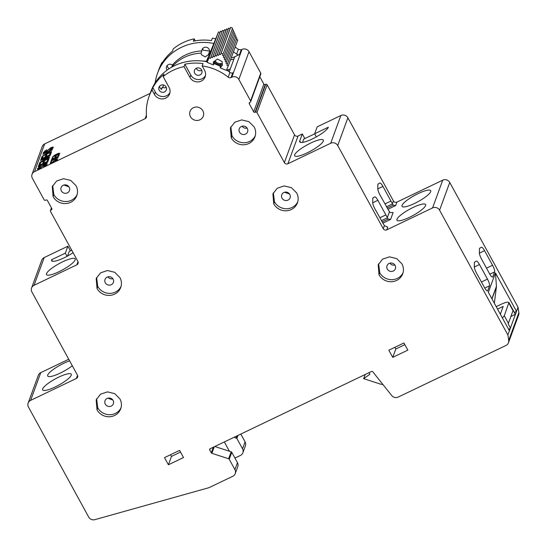<?xml version="1.0" encoding="UTF-8"?>
<svg xmlns="http://www.w3.org/2000/svg" width="547" height="547" viewBox="0 0 547 547"><rect width="100%" height="100%" fill="white"/><g stroke="black" fill="none" stroke-linecap="round" stroke-linejoin="round"><path stroke-width="0.82" d="M210.253 448.69L209.754 450.058L211.265 452.82A1.046 0.991 20.1 0 0 211.88 453.326L228.619 458.755A1.046 0.991 20.1 0 1 229.234 459.261L234.909 469.62A5.224 4.944 20.1 0 1 232.776 476.28L209.371 487.493A5.224 4.944 20.1 0 1 208.544 487.801L94.884 519.65A5.224 4.944 20.1 0 1 88.689 517.059L28.465 407.064A5.224 4.944 20.1 0 1 30.598 400.397L76.375 378.476A2.612 2.475 20.1 0 0 77.442 375.146L31.911 291.975A5.224 4.944 20.1 0 1 31.582 287.989L41.743 260.235A5.224 4.944 20.1 0 1 44.204 257.562L67.869 246.225L65.332 253.165L51.616 259.729A16.321 3.562 -28.7 0 0 51.609 260.721A16.321 3.562 -28.7 0 0 64.122 257.808A16.321 3.562 -28.7 0 0 73.093 252.693M51.616 259.729L52.444 261.24M300.583 142.425L299.749 140.914A16.321 3.562 -28.7 0 0 299.742 141.905A16.321 3.562 -28.7 0 0 312.255 138.993A16.321 3.562 -28.7 0 0 328.364 127.212L314.655 133.783L316.344 136.866M190.486 116.709A7.049 6.68 -159.9 0 0 197.221 120.47A7.049 6.68 -159.9 0 0 203.293 116.176A7.049 6.68 -159.9 0 0 202.848 110.795A7.049 6.68 -159.9 0 0 196.12 107.034A7.049 6.68 -159.9 0 0 190.048 111.328A7.049 6.68 -159.9 0 0 190.486 116.709M59.042 271.681A16.321 3.562 -28.7 0 0 75.165 258.916A16.321 3.562 -28.7 0 0 62.645 261.828A16.321 3.562 -28.7 0 0 46.522 274.594A16.321 3.562 -28.7 0 0 59.042 271.681M55.138 386.989A16.321 3.562 -28.7 0 0 71.26 374.223A16.321 3.562 -28.7 0 0 58.748 377.136A16.321 3.562 -28.7 0 0 42.625 389.902A16.321 3.562 -28.7 0 0 55.138 386.989M69.619 360.856A16.321 3.562 -28.7 0 0 63.828 363.263A16.321 3.562 -28.7 0 0 47.705 376.028A16.321 3.562 -28.7 0 0 60.218 373.116A16.321 3.562 -28.7 0 0 72.293 365.738M409.484 217.316A16.321 3.562 -28.7 0 0 425.607 204.551A16.321 3.562 -28.7 0 0 413.094 207.463A16.321 3.562 -28.7 0 0 396.972 220.229A16.321 3.562 -28.7 0 0 409.484 217.316M414.564 203.443A16.321 3.562 -28.7 0 0 430.687 190.671A16.321 3.562 -28.7 0 0 418.175 193.583A16.321 3.562 -28.7 0 0 402.052 206.349A16.321 3.562 -28.7 0 0 414.564 203.443M307.175 152.866A16.321 3.562 -28.7 0 0 323.298 140.1A16.321 3.562 -28.7 0 0 310.785 143.013A16.321 3.562 -28.7 0 0 294.662 155.779A16.321 3.562 -28.7 0 0 307.175 152.866M395.091 265.37A4.438 4.205 20.1 0 1 391.549 271.462A4.438 4.205 20.1 0 1 387.037 265.705A4.438 4.205 20.1 0 1 395.091 265.37M389.847 263.162A4.438 4.205 -159.9 0 0 394.866 265.001M247.319 128.442A4.438 4.205 20.1 0 1 243.777 134.535A4.438 4.205 20.1 0 1 239.258 128.777A4.438 4.205 20.1 0 1 247.319 128.442M242.075 126.234A4.438 4.205 -159.9 0 0 247.094 128.073M113.099 279.066A4.438 4.205 20.1 0 1 109.55 285.158A4.438 4.205 20.1 0 1 105.038 279.401A4.438 4.205 20.1 0 1 113.099 279.066M107.855 276.85A4.438 4.205 -159.9 0 0 112.867 278.69M196.223 68.293L196.4 68.669A3.918 3.713 -159.9 0 0 201.775 70.331M194.732 73.243A3.918 3.713 -159.9 0 0 201.843 72.942A3.918 3.713 -159.9 0 0 197.857 67.869A3.918 3.713 -159.9 0 0 194.732 73.243M159.621 86.152A3.918 3.713 -159.9 0 0 161.556 89.4L162.37 87.192A3.918 3.713 -159.9 0 0 166.261 87.335M159.218 90.248A3.918 3.713 -159.9 0 0 166.329 89.947A3.918 3.713 -159.9 0 0 162.343 84.874A3.918 3.713 -159.9 0 0 159.218 90.248M113.085 400.411A4.438 4.205 20.1 0 1 109.537 406.503A4.438 4.205 20.1 0 1 105.024 400.746A4.438 4.205 20.1 0 1 113.085 400.411M107.841 398.202L112.853 400.042M69.175 187.224A4.438 4.205 20.1 0 1 65.626 193.317A4.438 4.205 20.1 0 1 61.114 187.559A4.438 4.205 20.1 0 1 69.175 187.224M63.924 185.016L68.943 186.848M289.814 194.445A4.438 4.205 20.1 0 1 286.266 200.537A4.438 4.205 20.1 0 1 281.753 194.78A4.438 4.205 20.1 0 1 289.814 194.445M284.57 192.236L289.589 194.076M167.129 70.125L166.78 69.592A3.918 3.713 -159.9 0 1 172.476 64.99L171.669 67.192C179.272 58.522 189.057 53.838 201.029 53.141L201.487 54.796L205.228 56.881L208.598 54.495L208.804 53.51L209.72 53.654M169.132 68.744L167.649 67.226L167.191 65.496M201.029 53.141L201.836 50.933A3.918 3.713 -159.9 0 1 209.159 49.298L209.61 51.309L208.804 53.51M209.617 51.021L203.163 50.221L202.698 48.492M234.67 35.466L236.044 36.04L225.993 63.261L227.443 63.869L226.861 65.237L228.304 65.838L226.376 70.392L220.126 67.78L221.631 63.678L218.862 63.582L214.506 61.763M215.299 61.196L216.803 62.72M220.126 67.78L222.431 65.291L222.13 61.599L217.474 59.028L213.357 61.968L213.344 64.943L207.101 62.331L209.036 57.777L210.479 58.379L211.06 57.011L212.503 57.62L222.554 30.393L224.003 31.001L224.578 29.634L226.027 30.235L226.608 28.875L228.051 29.476L228.632 28.109L230.075 28.717L230.656 27.35L232.584 28.157L223.114 54.016L221.186 53.209L220.605 54.57L219.162 53.968L218.581 55.336L217.138 54.727L216.557 56.095L215.108 55.493L214.533 56.854L213.084 56.252L212.503 57.62M230.656 27.35L221.186 53.209M230.075 28.717L220.605 54.57M226.574 61.9L225.132 61.291L225.713 59.924L224.263 59.322L224.844 57.955L223.402 57.353L223.976 55.985L222.533 55.377L223.114 54.016M228.632 28.109L219.162 53.968M223.976 55.985L233.453 30.126L232.072 29.552M228.051 29.476L218.581 55.336M226.608 28.875L217.138 54.727M224.844 57.955L234.314 32.095L232.94 31.521M226.027 30.235L216.557 56.095M224.578 29.634L215.108 55.493M225.713 59.924L235.183 34.071L233.801 33.49M224.003 31.001L214.533 56.854M222.554 30.393L213.084 56.252M209.631 53.866L218.506 31.917L219.949 32.519L220.53 31.158L221.973 31.76M220.53 31.158L211.06 57.011M235.538 37.435L236.913 38.01L227.443 63.869M236.4 39.405L237.774 39.979L228.304 65.838M208.263 59.151L208.626 58.146M508.778 329.622A10.448 2.277 -28.7 0 0 510.378 327.913L508.177 323.892L513.141 310.334L515.342 314.354A10.448 2.277 -28.7 0 0 515.281 314.142L508.915 302.518L504.286 315.763L502.413 317.992M219.949 32.519L210.479 58.379M208.195 59.124L206.91 61.729M220.954 65.531L214.171 62.693M214.848 60.84L213.344 64.943M497.551 309.11L503.185 306.416L500.334 314.197M218.506 31.917L209.036 57.777M207.101 62.331L208.605 58.228M496.197 306.641L500.908 304.385C506.399 301.91 509.066 301.5 508.908 303.154L513.072 310.751M365.164 374.517L363.646 378.654L369.902 374.251L369.034 372.664M226.615 69.831L228.625 69.715L230.321 68.908M209.569 53.838L206.274 61.606M57.9 153.782L59.144 153.598L57.524 154.78L56.273 154.979L57.9 153.782M59.158 153.509L57.544 154.828L56.3 155.02M54.618 155.437L55.568 155.314L53.339 156.38L54.618 155.437M55.575 155.245L53.36 156.428M510.987 316.44L515.342 314.354M382.941 384.548A15.672 14.837 20.1 0 1 379.604 383.83L363.646 378.654M234.137 437.258L236.858 438.448L242.533 448.807A5.224 4.944 20.1 0 1 240.4 455.473L234.936 458.085M215.723 38.789A50.666 47.979 20.1 0 0 212.318 38.201L211.45 40.567A50.666 47.979 -159.9 0 0 193.317 41.216L194.185 38.851L195.265 40.834M194.185 38.851A50.666 47.979 20.1 0 0 173.317 48.84L172.455 51.206A50.666 47.979 -159.9 0 0 161.29 64.587L162.158 62.221L162.404 62.673M233.453 51.794A50.666 47.979 20.1 0 1 236.639 54.16A2.612 2.475 -159.9 0 0 239.49 54.515L234.766 56.772A10.448 9.894 20.1 0 1 231.272 57.743M230.465 59.944L233.959 58.98L229.227 71.889M210.65 51.466A41.791 39.569 -159.9 0 0 209.61 51.309M201.836 50.933A41.791 39.569 -159.9 0 0 172.476 64.99M162.979 87.486L163.334 84.949M206.431 61.23L202.732 61.073M235.183 47.063A50.666 47.979 20.1 0 1 238.369 49.435L241.22 49.784L241.986 49.415A5.224 4.944 20.1 0 1 249.015 51.698L260.762 73.161A1.046 0.991 20.1 0 1 260.83 73.954L250.663 101.708A1.046 0.991 20.1 0 1 250.17 102.241L249.712 102.46A1.046 0.991 20.1 0 0 249.288 103.793L253.699 111.841A1.046 0.991 20.1 0 0 255.1 112.299L255.558 112.08A1.046 0.991 20.1 0 1 256.96 112.538L284.378 162.616A2.612 2.475 20.1 0 0 287.893 163.758L330.703 143.259A5.224 4.944 20.1 0 1 337.725 145.536L383.262 228.708A2.612 2.475 20.1 0 0 386.777 229.849L432.554 207.928A5.224 4.944 20.1 0 1 439.583 210.205L507.883 334.962L516.518 311.387L514.344 312.426M162.37 87.192A41.791 39.569 -159.9 0 0 161.317 89.243M259.818 76.71L263.859 84.094A1.046 0.991 -159.9 0 0 265.268 84.553L265.719 84.327A1.046 0.991 20.1 0 1 267.127 84.785L294.546 134.87A2.612 2.475 -159.9 0 0 298.06 136.005L302.313 133.967L304.836 138.576M302.491 142.418L303.694 139.123L314.696 133.858M382.756 223.176L390.592 219.422L393.122 212.523L390.49 212.598L389.457 211.792L379.898 194.8C378.545 192.223 377.833 190.158 377.765 188.606L377.881 184.148L379.844 182.999M374.757 196.872L374.736 196.886C375.427 196.722 376.473 197.87 377.874 200.318L388.124 219.067L382.086 221.959M381.382 220.673L387.228 217.87L389.457 211.792M386.777 229.849L387.761 227.149L384.377 225.665L374.818 208.674C373.457 206.096 372.753 204.031 372.685 202.486L372.801 198.021L374.736 196.886M379.816 183.013C380.507 182.848 381.56 183.99 382.955 186.445L393.204 205.193L387.167 208.086M481.428 247.23L479.493 248.365L479.377 252.83C479.439 254.376 480.15 256.44 481.504 259.025L489.497 273.609A5.744 1.354 64.4 0 0 492.608 277.055A5.744 1.354 64.4 0 0 492.82 276.796L494.611 271.907A5.744 1.354 64.4 0 0 492.553 265.254L484.567 250.663C483.165 248.215 482.119 247.066 481.428 247.23L481.449 247.217M476.341 261.104L474.413 262.245L474.297 266.704C474.358 268.249 475.069 270.314 476.423 272.898L484.41 287.483A5.744 1.354 64.4 0 0 487.527 290.936A5.744 1.354 64.4 0 0 487.739 290.669L489.531 285.78A5.744 1.354 64.4 0 0 487.473 279.127L479.487 264.543C478.085 262.088 477.039 260.94 476.341 261.104L476.369 261.09M494.351 303.27L496.43 286.799A2.612 2.475 -159.9 0 0 496.444 286.327L491.883 298.765M229.425 451.254L224.332 441.949M240.796 434.065L245.07 441.867A5.224 4.944 20.1 0 1 245.398 445.86L242.861 452.793M67.541 256.058L69.25 251.381L71.732 250.198M151.991 89.968L154.459 94.474L155.327 92.108L152.859 87.602L151.991 89.968A50.666 47.979 20.1 0 0 149.092 96.327A50.666 47.979 20.1 0 0 146.507 116.306A2.612 2.475 20.1 0 1 145.146 118.672L34.502 171.649A5.224 4.944 20.1 0 0 32.376 178.315L44.122 199.778A1.046 0.991 20.1 0 0 45.531 200.229L45.989 200.011A1.046 0.991 20.1 0 1 47.391 200.469L51.801 208.516A1.046 0.991 20.1 0 1 51.377 209.85L50.919 210.069L51.609 208.175M55.541 157.495L56.026 156.148L55.185 156.551L54.7 157.898L52.533 158.938L53.052 157.502L52.211 157.898L51.575 159.662L58.659 156.264L59.322 154.452L58.481 154.849L57.934 156.346L55.541 157.495L57.961 156.394L58.502 154.897L59.295 154.521M52.533 158.938L54.721 157.946L55.206 156.599L55.999 156.216M51.623 159.642L52.239 157.946L53.032 157.57M51.192 162.821L51.541 161.85L50.7 162.254L50.262 163.464L53.818 161.953L54.016 161.625L53.497 161.509L55.288 160.223L56.833 159.909L55.288 161.297L57.551 159.56C57.599 159.109 56.854 159.239 55.322 159.943L52.751 161.803L53.032 162.049L51.213 162.869L53.059 162.09L52.779 161.844L55.35 159.991C56.881 159.28 57.62 159.156 57.572 159.608M50.31 163.444L50.727 162.302L51.514 161.919M53.524 161.556L54.044 161.673L53.524 161.556M55.322 161.276L56.847 159.827M42.844 154.322L52.368 149.475M42.071 156.463L50.215 150.787L42.016 156.49L51.466 151.957L44.198 155.095L52.232 149.851L52.389 149.406L42.967 153.98M44.198 155.109L51.589 151.622M40.601 160.449L40.786 159.943L50.18 155.437M39.692 162.958L39.897 162.384L48.293 157.536L39.876 162.336L39.644 162.979L49.086 158.452L41.203 161.885L49.579 157.098L42.153 159.56L50.208 155.369L40.786 159.943M41.203 161.898L49.209 158.11M42.146 159.574L49.695 156.777M38.228 166.951L47.753 162.083M155.163 82.816A50.666 47.979 20.1 0 1 157.522 73.305L159.252 68.573A50.666 47.979 20.1 0 1 162.158 62.221M157.522 73.305A50.666 47.979 20.1 0 1 213.87 43.493M37.408 168.818L37.381 168.777C37.107 169.447 37.839 169.406 39.589 168.661L44.745 164.497L46.057 164.531L43.493 166.89C45.75 165.707 46.98 164.736 47.192 163.977C47.452 163.28 46.659 163.327 44.799 164.127L39.651 168.291L38.509 168.216L40.656 166.199L37.381 168.777L40.683 166.24M46.085 164.579L43.541 166.534M38.536 168.264L39.671 168.332L44.827 164.175C46.68 163.375 47.48 163.327 47.22 164.018M43.835 163.074L44.485 161.283L43.363 161.816L42.714 163.615L39.822 164.996L40.519 163.081L39.398 163.615L38.55 165.967L47.992 161.433L48.874 159.013L47.753 159.553L47.028 161.543L43.835 163.074L47.056 161.591L47.774 159.594L48.847 159.081M39.822 164.996L42.734 163.656L43.384 161.864L44.457 161.351M38.598 165.939L39.425 163.662L40.492 163.15M46.242 156.497L46.892 154.705L45.77 155.245L45.121 157.037L42.235 158.425L42.926 156.504L41.804 157.037L40.957 159.389L50.406 154.863L51.281 152.435L50.16 152.975L49.442 154.965L46.242 156.497L49.462 155.013L50.187 153.016L51.254 152.504M42.235 158.425L45.148 157.085L45.798 155.286L46.864 154.774M41.004 159.362L41.832 157.085L42.905 156.572M43.384 152.743L45.148 150.712M49.531 150.48L52.088 147.895M44.539 151.875L45.681 151.943L50.83 147.779C52.683 146.986 53.483 146.931 53.223 147.628M44.512 152.114L46.666 149.803L43.37 152.722M51.999 160.387L52.293 159.58L51.452 159.984L50.755 161.912L51.883 160.709L58.126 157.721L51.999 160.387L58.221 157.461M52.266 159.649L51.473 160.032L50.803 161.891M52.642 156.77L57.401 155.095L59.862 153.249L58.009 153.475L54.727 155.136L52.615 156.907L58.037 153.522L59.883 153.297M241.986 49.415L231.819 77.168L231.06 77.53A2.612 2.475 20.1 0 1 228.208 77.182L229.938 72.45A2.612 2.475 -159.9 0 0 232.79 72.806L231.06 77.53M183.518 457.545L179.601 450.386L164.49 457.62L168.408 464.779L183.518 457.545M180.524 452.082L171.471 456.424L170.541 454.728M171.471 456.424L168.408 464.779M273.726 203.84A13.06 12.369 -159.9 0 0 286.19 210.793A13.06 12.369 -159.9 0 0 297.431 202.848A13.06 12.369 -159.9 0 0 296.618 192.879L291.407 187.655L284.16 185.918L277.24 188.236L272.912 193.857L273.726 203.84L274.478 201.788L273.336 192.852M274.478 201.788A13.06 12.369 -159.9 0 0 286.368 208.756A13.06 12.369 -159.9 0 0 297.759 201.809M53.086 196.612A13.06 12.369 -159.9 0 0 65.551 203.573A13.06 12.369 -159.9 0 0 76.792 195.628A13.06 12.369 -159.9 0 0 75.978 185.652L70.768 180.428L63.52 178.698L56.601 181.016L52.273 186.63L53.086 196.612L53.838 194.568L52.69 185.624M53.838 194.568A13.06 12.369 -159.9 0 0 65.729 201.535A13.06 12.369 -159.9 0 0 77.12 194.582M96.997 409.806A13.06 12.369 -159.9 0 0 109.462 416.759A13.06 12.369 -159.9 0 0 120.702 408.814A13.06 12.369 -159.9 0 0 119.889 398.845L114.679 393.621L107.431 391.884L100.511 394.202L96.183 399.816L96.997 409.806L97.749 407.754L96.6 398.818M97.749 407.754A13.06 12.369 -159.9 0 0 109.639 414.722A13.06 12.369 -159.9 0 0 121.031 407.768M231.819 77.168A5.224 4.944 20.1 0 1 238.848 79.445L250.601 100.908A1.046 0.991 20.1 0 1 250.663 101.708M302.313 133.967L299.749 140.914M299.777 140.907L300.611 142.432M314.655 133.783L317.198 126.842L340.863 115.513A5.224 4.944 20.1 0 1 347.892 117.79L393.423 200.961A2.612 2.475 -159.9 0 0 396.937 202.096L442.721 180.175A5.224 4.944 20.1 0 1 449.743 182.459L518.043 307.209L518.864 312.699A5.224 4.944 20.1 0 1 518.624 315.031L508.464 342.778A5.224 4.944 20.1 0 1 506.002 345.451L398.223 397.06A5.224 4.944 20.1 0 1 391.693 395.529L372.781 371.796A1.046 0.991 20.1 0 0 371.475 371.495L210.178 448.725A1.046 0.991 20.1 0 0 209.754 450.058M390.592 219.422L388.124 219.067M387.837 209.303L395.672 205.549L393.204 205.193M518.864 312.699L508.696 340.453L507.883 334.962M518.043 307.209L516.518 311.387L495.459 272.932L496.444 286.327M495.459 272.932L488.362 292.324L509.414 330.778M508.696 340.453A5.224 4.944 20.1 0 1 508.464 342.778M214.807 446.509L231.162 451.815A1.046 0.991 20.1 0 1 231.778 452.321L237.453 462.68A5.224 4.944 20.1 0 1 237.774 466.673L235.237 473.606M28.136 403.071L38.304 375.324A5.224 4.944 20.1 0 1 40.758 372.651L68.744 359.249M31.582 287.989A5.224 4.944 20.1 0 1 34.037 285.308L76.847 264.816A2.612 2.475 20.1 0 0 77.906 261.48L50.488 211.402A1.046 0.991 20.1 0 1 50.919 210.069M67.869 246.225L70.392 250.834M65.332 253.165L67.055 256.317M54.016 161.625L53.497 161.509M42.946 153.933L50.235 150.842M40.758 159.895L40.553 160.462L48.321 157.591M38.331 166.548L47.78 162.015L38.358 166.589M32.047 174.322L42.215 146.575A5.224 4.944 20.1 0 1 44.669 143.902L150.172 93.38M47.192 163.977L47.199 163.635M43.411 152.428L43.384 152.381C43.11 153.051 43.842 153.016 45.592 152.264L50.748 148.107L52.061 148.141L49.497 150.5C51.753 149.317 52.984 148.34 53.196 147.581L53.209 147.239M53.196 147.581C53.456 146.89 52.662 146.938 50.803 147.738L45.654 151.902L44.512 151.827M229.938 72.45A50.666 47.979 -159.9 0 0 226.561 69.948M220.619 66.447A50.666 47.979 -159.9 0 0 213.836 63.596M207.292 61.804A50.666 47.979 -159.9 0 0 150.822 91.595L149.092 96.327M155.327 92.108A8.355 7.911 -159.9 0 0 162.637 96.566A8.355 7.911 -159.9 0 0 169.967 92.621M152.859 87.602A50.666 47.979 20.1 0 1 164.025 74.221L163.156 76.587A50.666 47.979 20.1 0 1 184.018 66.597L189.973 77.469A8.355 7.911 -159.9 0 0 197.946 81.92A8.355 7.911 -159.9 0 0 205.146 76.84A8.355 7.911 -159.9 0 0 204.619 70.454L202.151 65.948A50.666 47.979 20.1 0 1 228.208 77.182M189.973 77.469L190.835 75.103A8.355 7.911 -159.9 0 0 198.151 79.561A8.355 7.911 -159.9 0 0 205.474 75.616M190.835 75.103L184.886 64.231A50.666 47.979 20.1 0 1 203.019 63.582L202.151 65.948M97.01 288.454A13.06 12.369 -159.9 0 0 109.475 295.414A13.06 12.369 -159.9 0 0 120.716 287.469A13.06 12.369 -159.9 0 0 119.902 277.493L114.692 272.269L107.444 270.533L100.525 272.857L96.197 278.471L97.01 288.454L97.763 286.409L96.621 277.466M97.763 286.409A13.06 12.369 -159.9 0 0 109.653 293.377A13.06 12.369 -159.9 0 0 121.044 286.423M231.231 137.837A13.06 12.369 -159.9 0 0 243.695 144.791A13.06 12.369 -159.9 0 0 254.943 136.846A13.06 12.369 -159.9 0 0 254.123 126.877L248.912 121.653L241.665 119.916L234.752 122.234L230.424 127.854L231.231 137.837L231.983 135.786L230.841 126.849M231.983 135.786A13.06 12.369 -159.9 0 0 243.873 142.753A13.06 12.369 -159.9 0 0 255.271 135.806M379.009 274.765A13.06 12.369 -159.9 0 0 391.474 281.726A13.06 12.369 -159.9 0 0 402.715 273.773A13.06 12.369 -159.9 0 0 401.895 263.804L396.684 258.581L389.437 256.844L382.524 259.162L378.196 264.782L379.009 274.765L379.755 272.714L378.613 263.777M379.755 272.714A13.06 12.369 -159.9 0 0 391.652 279.688A13.06 12.369 -159.9 0 0 403.043 272.734M407.843 350.128L403.925 342.976L388.821 350.21L392.732 357.362L407.843 350.128M404.855 344.672L395.796 349.007L394.866 347.311M395.796 349.007L392.732 357.362M154.459 94.474A8.355 7.911 -159.9 0 0 162.438 98.925A8.355 7.911 -159.9 0 0 169.632 93.845A8.355 7.911 -159.9 0 0 169.112 87.458L163.156 76.587M184.886 64.231L184.018 66.597M221.296 64.601L218.862 63.582M504.286 315.763L508.45 323.366M228.133 71.062L228.625 69.715M236.858 438.448L237.966 435.419M237.001 435.884L236.242 437.942M234.766 56.772L233.959 58.98M236.639 54.16L238.369 49.435M239.49 54.515L241.22 49.784M265.719 84.327L255.558 112.08M265.268 84.553L255.1 112.299M385.861 214.909L379.816 217.809M372.692 202.8L377.874 200.318M390.948 201.036L384.897 203.928M386.462 206.8L392.308 203.997L393.423 200.961M377.772 188.927L382.955 186.445M484.567 250.663L479.384 253.145M479.487 264.543L474.304 267.025M491.979 298.942L496.43 286.799M211.265 452.82L213.316 447.227M245.07 441.867L242.533 448.807M51.377 209.85L51.835 208.592M238.848 79.445L249.015 51.698M260.762 73.161L250.601 100.908M249.288 103.793L249.788 102.426M263.859 84.094L253.699 111.841M256.96 112.538L267.127 84.785M294.546 134.87L284.378 162.616M287.893 163.758L298.06 136.005M384.377 225.665L383.262 228.708M340.863 115.513L330.703 143.259M337.725 145.536L347.892 117.79M395.672 205.549L396.937 202.096M486.502 268.153L492.553 265.254M492.273 277.055L492.82 276.796M494.611 271.907L489.825 274.197M481.422 282.026L487.473 279.127M487.192 290.936L487.739 290.669M489.531 285.78L484.745 288.071M442.721 180.175L432.554 207.928M439.583 210.205L449.743 182.459M211.88 453.326L214.28 446.762M229.234 459.261L231.778 452.321M231.162 451.815L228.619 458.755M237.453 462.68L234.909 469.62M30.598 400.397L40.758 372.651M77.366 375.775L76.375 378.476M34.037 285.308L44.204 257.562M77.995 261.664L76.847 264.816M34.502 171.649L44.669 143.902M146.418 115.198L145.146 118.672M50.427 210.602L51.432 207.846"/></g></svg>

